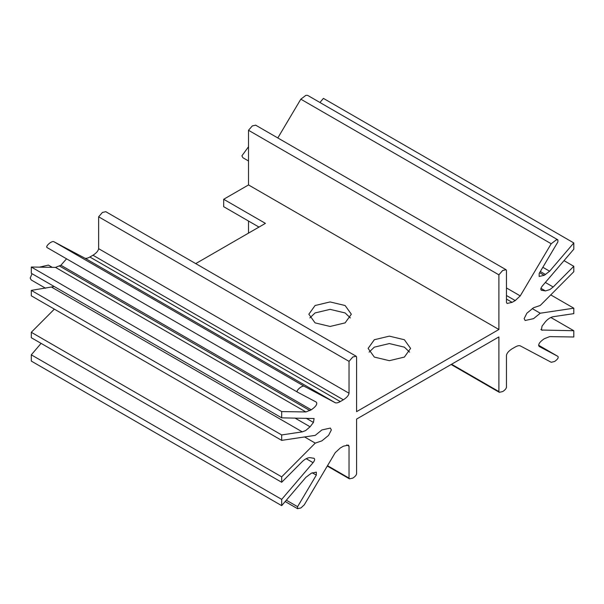 <?xml version="1.0" encoding="UTF-8"?>
<svg xmlns="http://www.w3.org/2000/svg" width="604" height="604" viewBox="0 0 604 604"><rect width="100%" height="100%" fill="white"/><g stroke="black" fill="none" stroke-linecap="round" stroke-linejoin="round"><path stroke-width="0.91" d="M45.572 288.251L31.212 279.962L30.2 278.067L32.057 273.718M39.517 267.157L48.38 265.096L52.276 267.346M54.345 309.127L31.302 332.291L31.302 337.719L281.683 482.279L302.287 461.569C305.148 458.927 307.746 457.621 310.086 457.651L314.088 458.338M41.095 343.374L31.302 354.827L31.302 361.079L281.683 505.639L305.866 477.364L311.279 473.249L316.345 472.132L316.307 475.129L297.583 506.68L286.341 500.195M47.195 247.632L297.583 392.185C295.145 391.15 302.219 384.944 304.288 386.296L335.235 402.717C336.353 403.193 338.029 402.815 340.263 401.577L343.359 399.788C346.779 397.606 348.667 395.424 349.029 393.242L349.029 361.366L352.804 357.002L356.186 356.254L105.806 211.694L102.423 212.442L98.641 216.806L98.641 248.682C98.286 250.864 96.391 253.053 92.971 255.235L89.883 257.017C87.648 258.255 85.972 258.64 84.854 258.157L53.907 241.743C51.831 240.384 44.764 246.598 47.195 247.632L297.553 392.17L316.345 402.143M66.561 258.806L60.891 265.254L55.477 267.391L31.302 267.028L31.302 273.287L281.683 417.84L314.088 418.542L313.438 422.438L310.086 426.786L305.662 430.561L302.287 431.868L281.683 434.94L281.683 440.376L315.243 435.363L321.894 429.942L330.35 428.077L331.347 429.942L328.576 435.393L321.894 440.852L315.243 443.117L304.582 436.956M54.262 286.538L31.302 290.388L31.302 295.817L281.683 440.376M315.243 443.117L281.683 476.843L281.683 482.279M31.302 332.291L281.683 476.843M31.302 290.388L281.683 434.94M31.302 267.028L281.683 411.588L281.683 417.84M316.307 402.121C317.613 404.001 315.937 406.567 311.279 409.806L305.866 411.943L281.683 411.588M356.186 356.254L356.587 357.002L356.587 411.656L498.896 329.497L248.516 184.937L223.684 199.275L265.413 223.367L195.719 263.608M315.069 322.876L330.094 326.462L345.118 322.876L351.339 314.201L345.118 305.526L330.094 301.932L315.069 305.526L308.848 314.201L315.069 322.876M374.329 357.085L389.354 360.679L404.37 357.085L410.599 348.41L404.37 339.735L389.354 336.141L374.329 339.735L368.108 348.41L374.329 357.085M297.583 506.68L297.553 508.681L300.935 507.941L304.288 504.831L335.235 452.668L340.263 448.009L343.359 446.22L348.425 445.103L349.029 446.22L349.029 478.096L349.429 478.844L352.804 478.096C355.084 476.647 356.345 475.189 356.587 473.732L356.587 419.078L498.896 336.919L498.896 391.573L451.566 364.242M258.988 227.081L223.684 206.696L223.684 199.275M350.343 317.908L345.118 312.947L330.094 309.354L315.069 312.947L309.844 317.908M409.603 352.124L404.37 347.157L389.354 343.563L374.329 347.157L369.104 352.124M31.302 354.827L281.683 499.38L281.683 505.639M313.438 458.126C315.182 458.617 315.062 460.127 313.076 462.672L281.683 499.38M539.138 346.432L557.907 356.383L538.541 345.209L557.907 356.383C558.775 357.644 557.658 359.35 554.555 361.517L551.203 362.272L520.248 345.858C519.13 345.375 517.454 345.76 515.22 346.998L512.132 348.78C508.711 350.969 506.816 353.151 506.462 355.333L506.462 387.209C506.22 388.659 504.959 390.116 502.679 391.573L499.297 392.321L498.896 391.573M539.093 346.409L539.183 346.454C537.87 344.567 539.546 342.007 544.212 338.761L549.625 336.624L573.8 336.987L573.8 330.728L541.395 330.033L542.045 326.137L545.404 321.789C547.737 319.063 550.335 317.372 553.204 316.707L573.8 313.627L573.8 308.199L540.248 313.212L533.589 318.633L525.133 320.498L524.136 318.633L526.907 313.174L533.589 307.723L540.248 305.458L573.8 271.724L573.8 266.296L553.204 287.006L549.821 289.595L545.404 290.924L541.395 290.237M540.973 289.829L542.045 290.448C540.308 289.958 540.429 288.44 542.407 285.903L573.8 249.195L573.8 242.936L549.625 271.211L544.212 275.326L539.138 276.443L539.183 273.446L557.907 241.894L557.93 239.886L556.299 239.871L551.203 243.744L520.248 295.9L515.22 300.566L512.132 302.347L507.058 303.465L506.462 302.347L506.462 270.471L506.061 269.731L502.679 270.471L498.896 274.843L498.896 329.497M573.8 242.936L323.419 98.384L319.916 102.476M557.93 239.886L307.549 95.334L305.918 95.319L300.815 99.184L277.81 137.954M506.061 269.731L255.673 125.171L252.298 125.919L248.516 130.283L248.516 184.937M248.516 221.034L248.516 233.121M564.008 260.641L573.8 266.296M540.248 313.212L532.215 308.568M550.757 294.895L573.8 308.199M550.84 317.478L573.8 330.728M248.516 160.981L242.906 157.742L241.894 155.847L248.516 146.757M302.287 431.868L51.899 287.308M310.086 426.786L294.933 418.036M313.438 422.438L306.115 418.202M305.866 411.943L55.477 267.391M309.92 410.592L59.539 266.032M311.279 409.806L60.891 265.254M304.288 386.296L53.907 241.743M335.235 402.717L84.854 258.157M340.263 401.577L89.883 257.017M343.359 399.788L92.971 255.235M349.029 393.242L98.641 248.682M349.029 361.366L98.641 216.806M349.029 478.096L327.519 465.684M349.029 446.22L346.756 444.914M316.307 475.129L312.2 472.758M313.076 462.672L306.19 458.693M498.896 274.843L248.516 130.283M512.132 302.347L506.462 299.078M515.22 300.566L506.462 295.507M520.248 295.9L506.462 287.942M551.203 243.744L300.815 99.184M544.212 275.326L539.629 272.683M545.563 274.541L540.323 271.521M549.625 271.211L542.83 267.293M545.404 290.924L540.927 288.342M553.204 287.006L545.344 282.468M542.407 330.267L540.867 329.376M349.429 478.844L327.293 466.061M297.553 508.681L285.186 501.546M499.297 392.321L451.12 364.499"/></g></svg>
